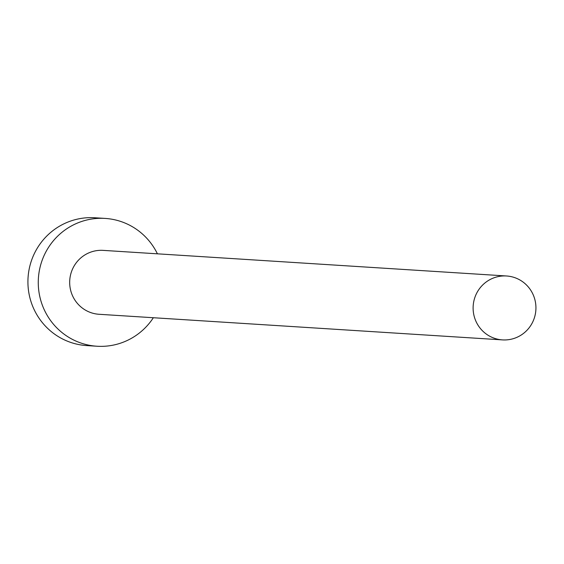 <?xml version="1.0" encoding="UTF-8"?>
<svg xmlns="http://www.w3.org/2000/svg" width="564" height="564" viewBox="0 0 564 564"><rect width="100%" height="100%" fill="white"/><g stroke="black" fill="none" stroke-linecap="round" stroke-linejoin="round"><path stroke-width="0.85" d="M535.8 310.877A32.021 31.408 93.6 0 0 506.557 275.986A32.021 31.408 93.6 0 0 473.252 305.004A32.021 31.408 93.6 0 0 502.496 339.895A32.021 31.408 93.6 0 0 535.8 310.877M506.557 275.986L103.12 250.374A32.021 31.408 93.6 0 0 69.816 279.392A32.021 31.408 93.6 0 0 99.06 314.282L502.496 339.895M157.412 253.821A64.035 62.815 93.6 0 0 105.144 218.416A64.035 62.815 93.6 0 0 38.542 276.452A64.035 62.815 93.6 0 0 97.029 346.24A64.035 62.815 93.6 0 0 153.352 317.729M105.144 218.416L94.801 217.76A64.035 62.815 93.6 0 0 28.2 275.796A64.035 62.815 93.6 0 0 86.687 345.584L97.029 346.24"/></g></svg>
